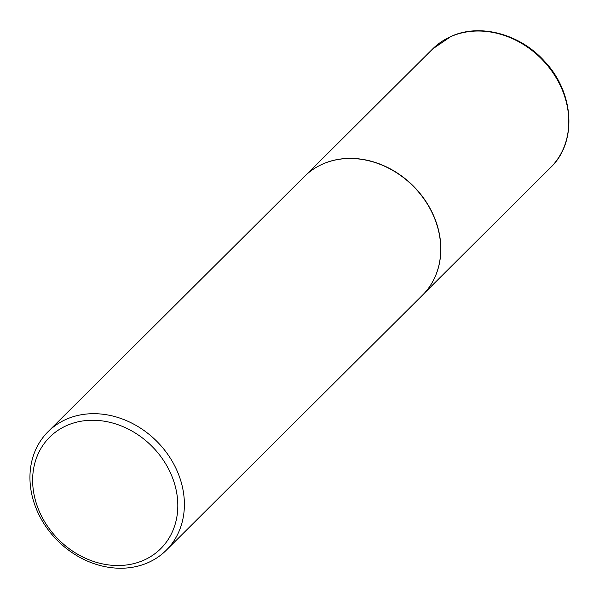 <?xml version="1.0" encoding="UTF-8"?>
<svg xmlns="http://www.w3.org/2000/svg" width="599" height="599" viewBox="0 0 599 599"><rect width="100%" height="100%" fill="white"/><g stroke="black" fill="none" stroke-linecap="round" stroke-linejoin="round"><path stroke-width="0.9" d="M320.308 165.167A83.62 70.128 45.1 0 1 320.42 165.114A83.62 70.128 45.1 0 1 322.726 164.029A83.62 70.128 45.1 0 1 414.448 187.173A83.62 70.128 45.1 0 1 433.976 279.186A83.62 70.128 45.1 0 1 433.923 279.299M48.115 431.639L304.464 176.443A83.703 70.203 45.1 0 1 320.195 165.227A83.703 70.203 45.1 0 1 322.502 164.141A83.703 70.203 45.1 0 1 414.321 187.307A83.703 70.203 45.1 0 1 433.863 279.411A83.703 70.203 45.1 0 1 422.572 295.09L166.222 550.286A83.703 70.203 45.1 0 1 148.185 562.588A83.703 70.203 45.1 0 1 48.878 530.714A83.703 70.203 45.1 0 1 48.115 431.639A83.703 70.203 45.1 0 1 66.145 419.337A83.703 70.203 45.1 0 1 165.459 451.212A83.703 70.203 45.1 0 1 166.222 550.286M143.782 560.215A78.686 65.987 -134.9 0 0 166.724 465.61A78.686 65.987 -134.9 0 0 66.669 425.567A78.686 65.987 -134.9 0 0 43.727 520.172A78.686 65.987 -134.9 0 0 143.782 560.215M432.65 48.953L450.957 36.464C479.717 23.069 520.179 33.911 544.618 61.383C574.344 92.575 577.301 142.367 550.646 167.48A83.62 70.128 -134.9 0 0 549.882 68.503A83.62 70.128 -134.9 0 0 450.673 36.666A83.62 70.128 -134.9 0 0 432.65 48.953L306.748 174.287M424.743 292.814L550.646 167.48"/></g></svg>
